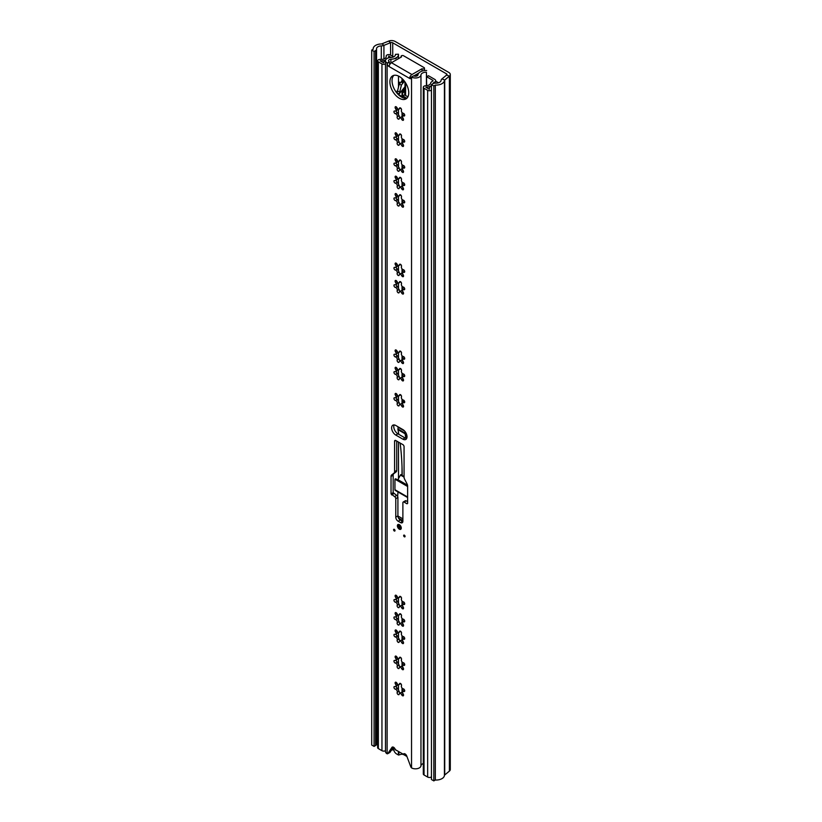 <?xml version="1.0" encoding="UTF-8"?>
<svg xmlns="http://www.w3.org/2000/svg" width="822" height="822" viewBox="0 0 822 822"><rect width="100%" height="100%" fill="white"/><g stroke="black" fill="none" stroke-linecap="round" stroke-linejoin="round"><path stroke-width="1.23" d="M374.072 51.457L374.072 746.407L371.708 745.04L371.708 50.091L374.072 51.457L375.582 50.584A3.35 1.932 0 0 0 376.558 49.217A3.35 1.932 0 0 0 376.548 49.053A5.024 2.898 180 0 1 376.527 48.796A5.024 2.898 180 0 1 381.295 45.898A5.024 2.898 0 0 0 383.915 45.374L390.573 42.682A1.675 0.966 180 0 1 392.721 42.795L446.449 73.816A1.675 0.966 180 0 1 446.942 74.494A1.675 0.966 180 0 1 446.644 75.049L441.979 78.902A5.024 2.898 0 0 0 441.075 80.412A5.024 2.898 180 0 1 435.619 83.156A3.35 1.932 0 0 0 432.958 83.71L431.447 84.584L433.821 85.95L433.821 780.9L431.447 779.533L431.447 84.584M417.175 73.99A1.49 0.863 -120 0 0 418.018 74.504M371.708 50.091L373.209 49.217A8.374 4.84 180 0 1 373.178 48.796A8.374 4.84 180 0 1 381.12 43.967A1.675 0.966 0 0 0 381.994 43.792L388.652 41.1A5.024 2.898 180 0 1 395.094 41.429L448.822 72.449A5.024 2.898 180 0 1 450.292 74.494A5.024 2.898 180 0 1 449.387 76.158L444.723 80.011A1.675 0.966 0 0 0 444.425 80.515A8.374 4.84 180 0 1 435.321 85.077L433.821 85.95M374.072 746.407L375.582 745.544A3.35 1.932 0 0 0 376.558 744.167A3.35 1.932 0 0 0 376.548 744.002L376.548 49.382M376.558 743.427A5.024 2.898 180 0 1 377.617 741.947M450.292 74.494L450.292 769.454A5.024 2.898 180 0 1 449.387 771.118L444.723 774.961A1.675 0.966 0 0 0 444.425 775.465A8.374 4.84 180 0 1 435.321 780.027L433.821 780.9M435.321 780.027L435.321 85.077M416.096 75.747L416.99 75.932M398.413 751.431L398.413 754.986L402.852 753.969M403.653 753.887L403.653 754.586L406.931 756.487M403.653 754.586L402.852 754.462M398.413 754.986L396.553 753.918A4.192 2.415 -120 0 1 393.738 749.931A13.07 7.542 -120 0 1 393.317 747.29M397.91 751.133L395.063 749.633L395.063 748.976M401.547 196.653A1.49 0.863 -120 0 0 400.889 195.153A1.49 0.863 -120 0 0 399.739 194.752A1.49 0.863 -120 0 0 399.441 195.276A1.942 1.12 60 0 1 399.05 195.965A1.942 1.12 60 0 1 396.995 194.619A1.49 0.863 -120 0 0 395.413 193.591A1.49 0.863 -120 0 0 395.516 195.482A1.942 1.12 60 0 1 396.05 197.044A1.942 1.12 60 0 1 395.649 197.927A1.942 1.12 60 0 1 394.858 197.927A1.49 0.863 -120 0 0 394.252 197.917A1.49 0.863 -120 0 0 394.118 199.386A1.49 0.863 -120 0 0 395.403 200.568A1.942 1.12 60 0 1 397.293 203.126A1.942 1.12 60 0 1 397.19 203.671A1.49 0.863 -120 0 0 397.581 205.377A1.49 0.863 -120 0 0 398.917 205.993A1.49 0.863 -120 0 0 399.215 205.469A1.942 1.12 60 0 1 399.605 204.781A1.942 1.12 60 0 1 401.66 206.117A1.49 0.863 -120 0 0 403.242 207.154A1.49 0.863 -120 0 0 403.551 206.476A1.49 0.863 -120 0 0 403.14 205.264A1.942 1.12 60 0 1 403.006 202.808A1.942 1.12 60 0 1 403.797 202.818A1.49 0.863 -120 0 0 404.403 202.829A1.49 0.863 -120 0 0 404.712 202.14A1.49 0.863 -120 0 0 403.253 200.178A1.942 1.12 60 0 1 401.763 198.965A1.942 1.12 60 0 1 401.465 197.075A1.49 0.863 -120 0 0 401.547 196.653M396.79 196.807L397.581 195.472M400.057 204.514A1.49 0.863 -120 0 1 399.245 202.921L397.088 199.171A1.49 0.863 -120 0 1 396.101 197.67M401.547 179.278A1.49 0.863 -120 0 0 400.889 177.778A1.49 0.863 -120 0 0 399.739 177.377A1.49 0.863 -120 0 0 399.441 177.901A1.942 1.12 60 0 1 399.05 178.59A1.942 1.12 60 0 1 396.995 177.254A1.49 0.863 -120 0 0 395.413 176.216A1.49 0.863 -120 0 0 395.516 178.107A1.942 1.12 60 0 1 396.05 179.669A1.942 1.12 60 0 1 395.649 180.563A1.942 1.12 60 0 1 394.858 180.552A1.49 0.863 -120 0 0 394.252 180.542A1.49 0.863 -120 0 0 394.118 182.011A1.49 0.863 -120 0 0 395.403 183.193A1.942 1.12 60 0 1 397.293 185.751A1.942 1.12 60 0 1 397.19 186.296A1.49 0.863 -120 0 0 397.581 188.002A1.49 0.863 -120 0 0 398.917 188.618A1.49 0.863 -120 0 0 399.215 188.094A1.942 1.12 60 0 1 399.605 187.406A1.942 1.12 60 0 1 401.66 188.752A1.49 0.863 -120 0 0 403.242 189.779A1.49 0.863 -120 0 0 403.551 189.101A1.49 0.863 -120 0 0 403.14 187.899A1.942 1.12 60 0 1 403.006 185.443A1.942 1.12 60 0 1 403.797 185.443A1.49 0.863 -120 0 0 404.403 185.453A1.49 0.863 -120 0 0 404.712 184.765A1.49 0.863 -120 0 0 403.253 182.803A1.942 1.12 60 0 1 401.763 181.59A1.942 1.12 60 0 1 401.465 179.699A1.49 0.863 -120 0 0 401.547 179.278M396.79 179.432L397.581 178.097M400.057 187.139A1.49 0.863 -120 0 1 399.245 185.546L397.088 181.796A1.49 0.863 -120 0 1 396.101 180.295M401.547 161.903A1.49 0.863 -120 0 0 400.889 160.403A1.49 0.863 -120 0 0 399.739 160.002A1.49 0.863 -120 0 0 399.441 160.537A1.942 1.12 60 0 1 399.05 161.225A1.942 1.12 60 0 1 396.995 159.879A1.49 0.863 -120 0 0 395.413 158.841A1.49 0.863 -120 0 0 395.516 160.732A1.942 1.12 60 0 1 396.05 162.294A1.942 1.12 60 0 1 395.649 163.188A1.942 1.12 60 0 1 394.858 163.177A1.49 0.863 -120 0 0 394.252 163.177A1.49 0.863 -120 0 0 394.118 164.636A1.49 0.863 -120 0 0 395.403 165.818A1.942 1.12 60 0 1 397.293 168.376A1.942 1.12 60 0 1 397.19 168.931A1.49 0.863 -120 0 0 397.581 170.627A1.49 0.863 -120 0 0 398.917 171.243A1.49 0.863 -120 0 0 399.215 170.719A1.942 1.12 60 0 1 399.605 170.031A1.942 1.12 60 0 1 401.66 171.377A1.49 0.863 -120 0 0 403.242 172.404A1.49 0.863 -120 0 0 403.551 171.726A1.49 0.863 -120 0 0 403.14 170.524A1.942 1.12 60 0 1 403.006 168.068A1.942 1.12 60 0 1 403.797 168.068A1.49 0.863 -120 0 0 404.403 168.078A1.49 0.863 -120 0 0 404.712 167.39A1.49 0.863 -120 0 0 403.253 165.428A1.942 1.12 60 0 1 401.763 164.225A1.942 1.12 60 0 1 401.465 162.324A1.49 0.863 -120 0 0 401.547 161.903M396.79 162.068L397.581 160.722M400.057 169.764A1.49 0.863 -120 0 1 399.245 168.171L397.088 164.421A1.49 0.863 -120 0 1 396.101 162.92M401.547 135.907A1.49 0.863 -120 0 0 400.889 134.407A1.49 0.863 -120 0 0 399.739 134.007A1.49 0.863 -120 0 0 399.441 134.541A1.942 1.12 60 0 1 399.05 135.229A1.942 1.12 60 0 1 396.995 133.883A1.49 0.863 -120 0 0 395.413 132.845A1.49 0.863 -120 0 0 395.516 134.736A1.942 1.12 60 0 1 396.05 136.308A1.942 1.12 60 0 1 395.649 137.192A1.942 1.12 60 0 1 394.858 137.182A1.49 0.863 -120 0 0 394.252 137.182A1.49 0.863 -120 0 0 394.118 138.641A1.49 0.863 -120 0 0 395.403 139.832A1.942 1.12 60 0 1 397.293 142.391A1.942 1.12 60 0 1 397.19 142.936A1.49 0.863 -120 0 0 397.581 144.641A1.49 0.863 -120 0 0 398.917 145.258A1.49 0.863 -120 0 0 399.215 144.723A1.942 1.12 60 0 1 399.605 144.035A1.942 1.12 60 0 1 401.66 145.381A1.49 0.863 -120 0 0 403.242 146.419A1.49 0.863 -120 0 0 403.551 145.73A1.49 0.863 -120 0 0 403.14 144.528A1.942 1.12 60 0 1 403.006 142.072A1.942 1.12 60 0 1 403.797 142.083A1.49 0.863 -120 0 0 404.403 142.083A1.49 0.863 -120 0 0 404.712 141.405A1.49 0.863 -120 0 0 403.253 139.432A1.942 1.12 60 0 1 401.763 138.23A1.942 1.12 60 0 1 401.465 136.329A1.49 0.863 -120 0 0 401.547 135.907M396.79 136.072L397.581 134.736M400.057 143.778A1.49 0.863 -120 0 1 399.245 142.175L397.088 138.435A1.49 0.863 -120 0 1 396.101 136.935M389.905 81.933A13.316 7.686 -120 0 0 395.721 95.342A13.316 7.686 -120 0 0 405.986 98.907A13.316 7.686 -120 0 0 408.75 92.814A13.316 7.686 -120 0 0 402.934 79.405A13.316 7.686 -120 0 0 392.669 75.84A13.316 7.686 -120 0 0 389.905 81.933M393.82 75.367A13.316 7.686 -120 0 0 392.043 80.71A13.316 7.686 -120 0 0 397.17 93.348A13.316 7.686 -120 0 0 406.972 98.147M393.584 529.758A1.007 0.575 -120 0 0 395.002 530.58A1.007 0.575 -120 0 0 393.584 529.758M403.653 535.574A1.007 0.575 60 0 1 405.071 536.396A1.007 0.575 60 0 1 403.653 535.574M397.375 525.792A2.764 1.593 -120 0 0 398.578 528.577A2.764 1.593 -120 0 0 400.704 529.317A2.764 1.593 -120 0 0 401.28 528.043A2.764 1.593 -120 0 0 400.078 525.268A2.764 1.593 -120 0 0 397.94 524.528A2.764 1.593 -120 0 0 397.375 525.792M407.024 436.77A5.867 3.391 -120 0 0 402.883 429.587L395.772 425.477A5.867 3.391 -120 0 0 392.844 425.19A5.867 3.391 -120 0 0 391.94 429.885A5.867 3.391 -120 0 0 395.772 435.054L402.883 439.164A5.867 3.391 -120 0 0 405.811 439.451A5.867 3.391 -120 0 0 407.024 436.77M401.547 109.778A1.49 0.863 -120 0 0 400.889 108.278A1.49 0.863 -120 0 0 399.739 107.877A1.49 0.863 -120 0 0 399.441 108.412A1.942 1.12 60 0 1 399.05 109.1A1.942 1.12 60 0 1 396.995 107.754A1.49 0.863 -120 0 0 395.413 106.716A1.49 0.863 -120 0 0 395.516 108.607A1.942 1.12 60 0 1 396.05 110.179A1.942 1.12 60 0 1 395.649 111.062A1.942 1.12 60 0 1 394.858 111.052A1.49 0.863 -120 0 0 394.252 111.052A1.49 0.863 -120 0 0 394.118 112.511A1.49 0.863 -120 0 0 395.403 113.703A1.942 1.12 60 0 1 397.293 116.262A1.942 1.12 60 0 1 397.19 116.806A1.49 0.863 -120 0 0 397.581 118.512A1.49 0.863 -120 0 0 398.917 119.128A1.49 0.863 -120 0 0 399.215 118.594A1.942 1.12 60 0 1 399.605 117.906A1.942 1.12 60 0 1 401.66 119.252A1.49 0.863 -120 0 0 403.242 120.289A1.49 0.863 -120 0 0 403.551 119.601A1.49 0.863 -120 0 0 403.14 118.399A1.942 1.12 60 0 1 403.006 115.943A1.942 1.12 60 0 1 403.797 115.953A1.49 0.863 -120 0 0 404.403 115.953A1.49 0.863 -120 0 0 404.712 115.275A1.49 0.863 -120 0 0 403.253 113.302A1.942 1.12 60 0 1 401.763 112.1A1.942 1.12 60 0 1 401.465 110.199A1.49 0.863 -120 0 0 401.547 109.778M397.581 108.607L396.79 109.943M396.101 110.806A1.49 0.863 -120 0 0 397.088 112.306L399.245 116.046A1.49 0.863 -120 0 0 400.057 117.649M401.547 266.143A1.49 0.863 -120 0 0 400.889 264.643A1.49 0.863 -120 0 0 399.739 264.242A1.49 0.863 -120 0 0 399.441 264.776A1.942 1.12 60 0 1 399.05 265.465A1.942 1.12 60 0 1 396.995 264.119A1.49 0.863 -120 0 0 395.413 263.081A1.49 0.863 -120 0 0 395.516 264.972A1.942 1.12 60 0 1 396.05 266.544A1.942 1.12 60 0 1 395.649 267.427A1.942 1.12 60 0 1 394.858 267.417A1.49 0.863 -120 0 0 394.252 267.417A1.49 0.863 -120 0 0 394.118 268.876A1.49 0.863 -120 0 0 395.403 270.068A1.942 1.12 60 0 1 397.293 272.627A1.942 1.12 60 0 1 397.19 273.171A1.49 0.863 -120 0 0 397.581 274.877A1.49 0.863 -120 0 0 398.917 275.493A1.49 0.863 -120 0 0 399.215 274.959A1.942 1.12 60 0 1 399.605 274.271A1.942 1.12 60 0 1 401.66 275.617A1.49 0.863 -120 0 0 403.242 276.654A1.49 0.863 -120 0 0 403.551 275.966A1.49 0.863 -120 0 0 403.14 274.764A1.942 1.12 60 0 1 403.006 272.308A1.942 1.12 60 0 1 403.797 272.318A1.49 0.863 -120 0 0 404.403 272.318A1.49 0.863 -120 0 0 404.712 271.64A1.49 0.863 -120 0 0 403.253 269.667A1.942 1.12 60 0 1 401.763 268.465A1.942 1.12 60 0 1 401.465 266.564A1.49 0.863 -120 0 0 401.547 266.143M397.581 264.961L396.79 266.307M396.101 267.171A1.49 0.863 -120 0 0 397.088 268.671L399.245 272.411A1.49 0.863 -120 0 0 400.057 274.014M401.547 283.518A1.49 0.863 -120 0 0 400.889 282.018A1.49 0.863 -120 0 0 399.739 281.617A1.49 0.863 -120 0 0 399.441 282.152A1.942 1.12 60 0 1 399.05 282.84A1.942 1.12 60 0 1 396.995 281.494A1.49 0.863 -120 0 0 395.413 280.456A1.49 0.863 -120 0 0 395.516 282.347A1.942 1.12 60 0 1 396.05 283.909A1.942 1.12 60 0 1 395.649 284.802A1.942 1.12 60 0 1 394.858 284.792A1.49 0.863 -120 0 0 394.252 284.792A1.49 0.863 -120 0 0 394.118 286.251A1.49 0.863 -120 0 0 395.403 287.443A1.942 1.12 60 0 1 397.293 290.002A1.942 1.12 60 0 1 397.19 290.546A1.49 0.863 -120 0 0 397.581 292.242A1.49 0.863 -120 0 0 398.917 292.868A1.49 0.863 -120 0 0 399.215 292.334A1.942 1.12 60 0 1 399.605 291.646A1.942 1.12 60 0 1 401.66 292.992A1.49 0.863 -120 0 0 403.242 294.029A1.49 0.863 -120 0 0 403.551 293.341A1.49 0.863 -120 0 0 403.14 292.139A1.942 1.12 60 0 1 403.006 289.683A1.942 1.12 60 0 1 403.797 289.693A1.49 0.863 -120 0 0 404.403 289.693A1.49 0.863 -120 0 0 404.712 289.015A1.49 0.863 -120 0 0 403.253 287.042A1.942 1.12 60 0 1 401.763 285.84A1.942 1.12 60 0 1 401.465 283.939A1.49 0.863 -120 0 0 401.547 283.518M397.581 282.336L396.79 283.682M396.101 284.546A1.49 0.863 -120 0 0 397.088 286.035L399.245 289.786A1.49 0.863 -120 0 0 400.057 291.389M401.547 353.018A1.49 0.863 -120 0 0 400.889 351.518A1.49 0.863 -120 0 0 399.739 351.117A1.49 0.863 -120 0 0 399.441 351.641A1.942 1.12 60 0 1 399.05 352.33A1.942 1.12 60 0 1 396.995 350.984A1.49 0.863 -120 0 0 395.413 349.956A1.49 0.863 -120 0 0 395.516 351.837A1.942 1.12 60 0 1 396.05 353.409A1.942 1.12 60 0 1 395.649 354.292A1.942 1.12 60 0 1 394.858 354.292A1.49 0.863 -120 0 0 394.252 354.282A1.49 0.863 -120 0 0 394.118 355.751A1.49 0.863 -120 0 0 395.403 356.933A1.942 1.12 60 0 1 397.293 359.491A1.942 1.12 60 0 1 397.19 360.036A1.49 0.863 -120 0 0 397.581 361.742A1.49 0.863 -120 0 0 398.917 362.358A1.49 0.863 -120 0 0 399.215 361.834A1.942 1.12 60 0 1 399.605 361.146A1.942 1.12 60 0 1 401.66 362.481A1.49 0.863 -120 0 0 403.242 363.519A1.49 0.863 -120 0 0 403.551 362.841A1.49 0.863 -120 0 0 403.14 361.629A1.942 1.12 60 0 1 403.006 359.173A1.942 1.12 60 0 1 403.797 359.183A1.49 0.863 -120 0 0 404.403 359.193A1.49 0.863 -120 0 0 404.712 358.505A1.49 0.863 -120 0 0 403.253 356.543A1.942 1.12 60 0 1 401.763 355.33A1.942 1.12 60 0 1 401.465 353.439A1.49 0.863 -120 0 0 401.547 353.018M397.581 351.837L396.79 353.172M396.101 354.035A1.49 0.863 -120 0 0 397.088 355.536L399.245 359.286A1.49 0.863 -120 0 0 400.057 360.879M401.547 396.512A1.49 0.863 -120 0 0 400.889 395.012A1.49 0.863 -120 0 0 399.739 394.622A1.49 0.863 -120 0 0 399.441 395.146A1.942 1.12 60 0 1 399.05 395.834A1.942 1.12 60 0 1 396.995 394.488A1.49 0.863 -120 0 0 395.413 393.461A1.49 0.863 -120 0 0 395.516 395.341A1.942 1.12 60 0 1 396.05 396.913A1.942 1.12 60 0 1 395.649 397.797A1.942 1.12 60 0 1 394.858 397.797A1.49 0.863 -120 0 0 394.252 397.786A1.49 0.863 -120 0 0 394.118 399.245A1.49 0.863 -120 0 0 395.403 400.437A1.942 1.12 60 0 1 397.293 402.996A1.942 1.12 60 0 1 397.19 403.54A1.49 0.863 -120 0 0 397.581 405.246A1.49 0.863 -120 0 0 398.917 405.863A1.49 0.863 -120 0 0 399.215 405.328A1.942 1.12 60 0 1 399.605 404.64A1.942 1.12 60 0 1 401.66 405.986A1.49 0.863 -120 0 0 403.242 407.024A1.49 0.863 -120 0 0 403.551 406.345A1.49 0.863 -120 0 0 403.14 405.133A1.942 1.12 60 0 1 403.006 402.677A1.942 1.12 60 0 1 403.797 402.688A1.49 0.863 -120 0 0 404.403 402.688A1.49 0.863 -120 0 0 404.712 402.009A1.49 0.863 -120 0 0 403.253 400.047A1.942 1.12 60 0 1 401.763 398.834A1.942 1.12 60 0 1 401.465 396.934A1.49 0.863 -120 0 0 401.547 396.512M397.581 395.341L396.79 396.677M396.101 397.54A1.49 0.863 -120 0 0 397.088 399.04L399.245 402.78A1.49 0.863 -120 0 0 400.057 404.383M401.547 370.383A1.49 0.863 -120 0 0 400.889 368.883A1.49 0.863 -120 0 0 399.739 368.492A1.49 0.863 -120 0 0 399.441 369.016A1.942 1.12 60 0 1 399.05 369.705A1.942 1.12 60 0 1 396.995 368.359A1.49 0.863 -120 0 0 395.413 367.331A1.49 0.863 -120 0 0 395.516 369.212A1.942 1.12 60 0 1 396.05 370.784A1.942 1.12 60 0 1 395.649 371.667A1.942 1.12 60 0 1 394.858 371.667A1.49 0.863 -120 0 0 394.252 371.657A1.49 0.863 -120 0 0 394.118 373.116A1.49 0.863 -120 0 0 395.403 374.308A1.942 1.12 60 0 1 397.293 376.866A1.942 1.12 60 0 1 397.19 377.411A1.49 0.863 -120 0 0 397.581 379.117A1.49 0.863 -120 0 0 398.917 379.733A1.49 0.863 -120 0 0 399.215 379.199A1.942 1.12 60 0 1 399.605 378.51A1.942 1.12 60 0 1 401.66 379.856A1.49 0.863 -120 0 0 403.242 380.894A1.49 0.863 -120 0 0 403.551 380.216A1.49 0.863 -120 0 0 403.14 379.004A1.942 1.12 60 0 1 403.006 376.548A1.942 1.12 60 0 1 403.797 376.558A1.49 0.863 -120 0 0 404.403 376.558A1.49 0.863 -120 0 0 404.712 375.88A1.49 0.863 -120 0 0 403.253 373.918A1.942 1.12 60 0 1 401.763 372.705A1.942 1.12 60 0 1 401.465 370.804A1.49 0.863 -120 0 0 401.547 370.383M397.581 369.212L396.79 370.547M396.101 371.41A1.49 0.863 -120 0 0 397.088 372.911L399.245 376.651A1.49 0.863 -120 0 0 400.057 378.254M401.547 598.303A1.49 0.863 -120 0 0 400.889 596.803A1.49 0.863 -120 0 0 399.739 596.402A1.49 0.863 -120 0 0 399.441 596.926A1.942 1.12 60 0 1 399.05 597.615A1.942 1.12 60 0 1 396.995 596.269A1.49 0.863 -120 0 0 395.413 595.241A1.49 0.863 -120 0 0 395.516 597.132A1.942 1.12 60 0 1 396.05 598.693A1.942 1.12 60 0 1 395.649 599.587A1.942 1.12 60 0 1 394.858 599.577A1.49 0.863 -120 0 0 394.252 599.567A1.49 0.863 -120 0 0 394.118 601.036A1.49 0.863 -120 0 0 395.403 602.218A1.942 1.12 60 0 1 397.293 604.776A1.942 1.12 60 0 1 397.19 605.321A1.49 0.863 -120 0 0 397.581 607.026A1.49 0.863 -120 0 0 398.917 607.643A1.49 0.863 -120 0 0 399.215 607.119A1.942 1.12 60 0 1 399.605 606.431A1.942 1.12 60 0 1 401.66 607.777A1.49 0.863 -120 0 0 403.242 608.804A1.49 0.863 -120 0 0 403.551 608.126A1.49 0.863 -120 0 0 403.14 606.913A1.942 1.12 60 0 1 403.006 604.458A1.942 1.12 60 0 1 403.797 604.468A1.49 0.863 -120 0 0 404.403 604.478A1.49 0.863 -120 0 0 404.712 603.79A1.49 0.863 -120 0 0 403.253 601.827A1.942 1.12 60 0 1 401.763 600.615A1.942 1.12 60 0 1 401.465 598.724A1.49 0.863 -120 0 0 401.547 598.303M397.581 597.121L396.79 598.457M396.101 599.32A1.49 0.863 -120 0 0 397.088 600.82L399.245 604.571A1.49 0.863 -120 0 0 400.057 606.163M401.547 615.678A1.49 0.863 -120 0 0 400.889 614.178A1.49 0.863 -120 0 0 399.739 613.777A1.49 0.863 -120 0 0 399.441 614.301A1.942 1.12 60 0 1 399.05 614.99A1.942 1.12 60 0 1 396.995 613.644A1.49 0.863 -120 0 0 395.413 612.616A1.49 0.863 -120 0 0 395.516 614.496A1.942 1.12 60 0 1 396.05 616.068A1.942 1.12 60 0 1 395.649 616.952A1.942 1.12 60 0 1 394.858 616.952A1.49 0.863 -120 0 0 394.252 616.942A1.49 0.863 -120 0 0 394.118 618.411A1.49 0.863 -120 0 0 395.403 619.593A1.942 1.12 60 0 1 397.293 622.151A1.942 1.12 60 0 1 397.19 622.696A1.49 0.863 -120 0 0 397.581 624.401A1.49 0.863 -120 0 0 398.917 625.018A1.49 0.863 -120 0 0 399.215 624.494A1.942 1.12 60 0 1 399.605 623.795A1.942 1.12 60 0 1 401.66 625.141A1.49 0.863 -120 0 0 403.242 626.179A1.49 0.863 -120 0 0 403.551 625.501A1.49 0.863 -120 0 0 403.14 624.288A1.942 1.12 60 0 1 403.006 621.833A1.942 1.12 60 0 1 403.797 621.843A1.49 0.863 -120 0 0 404.403 621.853A1.49 0.863 -120 0 0 404.712 621.165A1.49 0.863 -120 0 0 403.253 619.202A1.942 1.12 60 0 1 401.763 617.99A1.942 1.12 60 0 1 401.465 616.089A1.49 0.863 -120 0 0 401.547 615.678M397.581 614.496L396.79 615.832M396.101 616.695A1.49 0.863 -120 0 0 397.088 618.195L399.245 621.935A1.49 0.863 -120 0 0 400.057 623.538M401.547 633.043A1.49 0.863 -120 0 0 400.889 631.543A1.49 0.863 -120 0 0 399.739 631.152A1.49 0.863 -120 0 0 399.441 631.676A1.942 1.12 60 0 1 399.05 632.365A1.942 1.12 60 0 1 396.995 631.019A1.49 0.863 -120 0 0 395.413 629.991A1.49 0.863 -120 0 0 395.516 631.871A1.942 1.12 60 0 1 396.05 633.443A1.942 1.12 60 0 1 395.649 634.327A1.942 1.12 60 0 1 394.858 634.327A1.49 0.863 -120 0 0 394.252 634.317A1.49 0.863 -120 0 0 394.118 635.776A1.49 0.863 -120 0 0 395.403 636.968A1.942 1.12 60 0 1 397.293 639.526A1.942 1.12 60 0 1 397.19 640.071A1.49 0.863 -120 0 0 397.581 641.777A1.49 0.863 -120 0 0 398.917 642.393A1.49 0.863 -120 0 0 399.215 641.859A1.942 1.12 60 0 1 399.605 641.17A1.942 1.12 60 0 1 401.66 642.516A1.49 0.863 -120 0 0 403.242 643.554A1.49 0.863 -120 0 0 403.551 642.876A1.49 0.863 -120 0 0 403.14 641.663A1.942 1.12 60 0 1 403.006 639.208A1.942 1.12 60 0 1 403.797 639.218A1.49 0.863 -120 0 0 404.403 639.218A1.49 0.863 -120 0 0 404.712 638.54A1.49 0.863 -120 0 0 403.253 636.577A1.942 1.12 60 0 1 401.763 635.365A1.942 1.12 60 0 1 401.465 633.464A1.49 0.863 -120 0 0 401.547 633.043M397.581 631.871L396.79 633.207M396.101 634.07A1.49 0.863 -120 0 0 397.088 635.57L399.245 639.311A1.49 0.863 -120 0 0 400.057 640.913M401.547 659.172A1.49 0.863 -120 0 0 400.889 657.672A1.49 0.863 -120 0 0 399.739 657.281A1.49 0.863 -120 0 0 399.441 657.806A1.942 1.12 60 0 1 399.05 658.494A1.942 1.12 60 0 1 396.995 657.148A1.49 0.863 -120 0 0 395.413 656.12A1.49 0.863 -120 0 0 395.516 658.001A1.942 1.12 60 0 1 396.05 659.573A1.942 1.12 60 0 1 395.649 660.456A1.942 1.12 60 0 1 394.858 660.456A1.49 0.863 -120 0 0 394.252 660.446A1.49 0.863 -120 0 0 394.118 661.905A1.49 0.863 -120 0 0 395.403 663.097A1.942 1.12 60 0 1 397.293 665.656A1.942 1.12 60 0 1 397.19 666.2A1.49 0.863 -120 0 0 397.581 667.906A1.49 0.863 -120 0 0 398.917 668.522A1.49 0.863 -120 0 0 399.215 667.988A1.942 1.12 60 0 1 399.605 667.3A1.942 1.12 60 0 1 401.66 668.646A1.49 0.863 -120 0 0 403.242 669.683A1.49 0.863 -120 0 0 403.551 668.995A1.49 0.863 -120 0 0 403.14 667.793A1.942 1.12 60 0 1 403.006 665.337A1.942 1.12 60 0 1 403.797 665.347A1.49 0.863 -120 0 0 404.403 665.347A1.49 0.863 -120 0 0 404.712 664.669A1.49 0.863 -120 0 0 403.253 662.707A1.942 1.12 60 0 1 401.763 661.494A1.942 1.12 60 0 1 401.465 659.593A1.49 0.863 -120 0 0 401.547 659.172M397.581 658.001L396.79 659.336M396.101 660.2A1.49 0.863 -120 0 0 397.088 661.7L399.245 665.44A1.49 0.863 -120 0 0 400.057 667.043M401.547 685.301A1.49 0.863 -120 0 0 400.889 683.801A1.49 0.863 -120 0 0 399.739 683.401A1.49 0.863 -120 0 0 399.441 683.935A1.942 1.12 60 0 1 399.05 684.623A1.942 1.12 60 0 1 396.995 683.277A1.49 0.863 -120 0 0 395.413 682.25A1.49 0.863 -120 0 0 395.516 684.13A1.942 1.12 60 0 1 396.05 685.702A1.942 1.12 60 0 1 395.649 686.586A1.942 1.12 60 0 1 394.858 686.586A1.49 0.863 -120 0 0 394.252 686.576A1.49 0.863 -120 0 0 394.118 688.035A1.49 0.863 -120 0 0 395.403 689.226A1.942 1.12 60 0 1 397.293 691.785A1.942 1.12 60 0 1 397.19 692.33A1.49 0.863 -120 0 0 397.581 694.035A1.49 0.863 -120 0 0 398.917 694.652A1.49 0.863 -120 0 0 399.215 694.117A1.942 1.12 60 0 1 399.605 693.429A1.942 1.12 60 0 1 401.66 694.775A1.49 0.863 -120 0 0 403.242 695.813A1.49 0.863 -120 0 0 403.551 695.124A1.49 0.863 -120 0 0 403.14 693.922A1.942 1.12 60 0 1 403.006 691.466A1.942 1.12 60 0 1 403.797 691.477A1.49 0.863 -120 0 0 404.403 691.477A1.49 0.863 -120 0 0 404.712 690.799A1.49 0.863 -120 0 0 403.253 688.836A1.942 1.12 60 0 1 401.763 687.624A1.942 1.12 60 0 1 401.465 685.723A1.49 0.863 -120 0 0 401.547 685.301M397.581 684.13L396.79 685.466M396.101 686.329A1.49 0.863 -120 0 0 397.088 687.829L399.245 691.569A1.49 0.863 -120 0 0 400.057 693.172M399.605 693.429L401.177 692.525L402.698 692.997M399.605 667.3L401.177 666.395L402.698 666.868M399.605 641.17L401.177 640.266L402.698 640.739M399.605 623.795L401.177 622.891L402.698 623.364M399.605 606.431L401.177 605.516L402.698 605.989M399.605 378.51L401.177 377.606L402.698 378.079M399.605 404.64L401.177 403.736L402.698 404.208M399.605 361.146L401.177 360.231L402.698 360.704M399.605 291.646L401.177 290.741L402.698 291.204M399.605 274.271L401.177 273.366L402.698 273.829M402.698 204.339L401.177 203.866L399.605 204.781M402.698 186.964L401.177 186.491L399.605 187.406M402.698 169.589L401.177 169.127L399.605 170.031M402.698 143.593L401.177 143.131L399.605 144.035M399.605 117.906L401.177 117.001L402.698 117.464M393.646 749.715A8.045 4.644 180 0 1 391.488 750.065M403.931 753.712L403.602 753.897A2.682 1.552 -120 0 1 403.756 753.784A2.682 1.552 -120 0 1 406.756 756.014L410.774 766.751A1.675 0.966 60 0 0 411.534 767.861L411.822 768.046A5.528 3.196 0 0 0 417.597 768.58A5.528 3.196 0 0 0 420.967 765.816A5.024 2.898 180 0 1 423.309 763.525M403.602 753.897A1.675 0.966 60 0 1 403.499 753.969A1.675 0.966 60 0 1 402.667 753.887L395.988 750.034A1.675 0.966 60 0 1 395.053 748.965A2.682 1.552 -120 0 0 392.217 747.126A2.682 1.552 -120 0 0 391.899 747.434L387.881 753.538A1.675 0.966 60 0 1 387.686 753.723A1.675 0.966 60 0 1 387.121 753.764L386.854 753.64A5.528 3.196 0 0 1 385.497 751.544L385.497 60.694A5.528 3.196 0 0 0 387.121 62.955L389.32 62.164A2.517 1.449 -120 0 0 389.977 64.157M411.473 77.422A2.517 1.449 60 0 1 410.949 78.573A2.517 1.449 60 0 1 409.695 78.45L411.534 77.052A5.528 3.196 0 0 0 417.422 77.771A5.528 3.196 0 0 0 420.967 74.966A5.024 2.898 180 0 1 426.423 72.244L426.68 85.694M409.695 78.45L388.96 66.479A2.517 1.449 60 0 1 387.183 63.397L387.183 62.986M404.064 446.685A1.675 0.966 -120 0 0 402.883 444.63L395.772 440.53A1.675 0.966 -120 0 0 394.94 440.448A1.675 0.966 -120 0 0 394.591 441.209L394.591 471.664A3.35 1.932 60 0 1 394.015 473.112L391.601 474.972A3.35 1.932 -120 0 0 391.036 476.421L391.036 493.878L394.591 496.622A1.675 0.966 60 0 1 395.772 498.666L395.772 517.141A3.35 1.932 -120 0 0 398.146 521.24L400.509 522.607A3.35 1.932 -120 0 0 402.184 522.771A3.35 1.932 -120 0 0 402.883 521.24L402.883 502.776A1.675 0.966 60 0 1 403.232 502.006A1.675 0.966 60 0 1 404.064 502.088L407.024 503.804L407.62 503.454L407.62 485.997A3.35 1.932 -120 0 0 407.054 483.891L404.64 479.247A3.35 1.932 60 0 1 404.064 477.14L404.064 446.685M411.473 77.011L413.672 75.819A2.517 1.449 0 0 0 416.343 76.148A2.517 1.449 0 0 0 417.956 74.874A8.045 4.644 180 0 1 419.539 72.357L421.172 71.411A8.045 4.644 180 0 1 426.68 70.507M426.423 85.724L426.423 72.244M395.248 58.331L396.892 57.386L395.248 58.331A8.045 4.644 180 0 1 390.892 59.246A2.517 1.449 0 0 0 388.518 60.694A2.517 1.449 0 0 0 389.248 61.722L389.32 61.763M398.485 58.65L398.485 54.612A8.045 4.644 180 0 0 398.454 54.201L395.454 54.355A5.024 2.898 180 0 1 395.464 54.612A5.024 2.898 180 0 1 390.717 57.509A5.528 3.196 0 0 0 385.497 60.694M398.485 54.612A8.045 4.644 180 0 1 396.892 57.386M396.718 441.075L396.718 470.431A3.35 1.932 60 0 1 396.153 471.879L393.738 473.739A3.35 1.932 -120 0 0 393.163 475.198L393.163 492.645L396.718 495.389A1.675 0.966 60 0 1 397.91 497.433L397.91 515.908A3.35 1.932 -120 0 0 400.273 520.007L402.646 521.374A3.35 1.932 -120 0 0 402.872 521.497M403.232 502.006L405.359 500.773A1.675 0.966 60 0 1 406.202 500.855L407.62 501.677M394.108 424.923A5.867 3.391 -120 0 0 397.91 433.821L405.01 437.931A5.867 3.391 -120 0 0 406.674 438.486M393.389 747.167L390.018 752.305A1.675 0.966 60 0 1 389.813 752.5A1.675 0.966 60 0 1 389.546 752.572M411.473 77.289L409.572 78.378M422.015 71.093L422.015 68.74L411.945 74.545A3.35 1.932 120 0 0 409.582 78.367M389.094 66.541A3.35 1.932 -60 0 1 391.447 62.719L401.516 56.903A1.428 0.822 0 0 1 401.105 56.317A1.428 0.822 0 0 1 401.979 55.557A1.428 0.822 0 0 1 403.53 55.742L424.029 67.568A1.428 0.822 0 0 1 424.45 68.154A1.428 0.822 0 0 1 423.566 68.914A1.428 0.822 0 0 1 422.015 68.74M418.778 73.066L413.846 75.912M397.961 491.957A69.87 40.34 -60 0 1 397.622 496.396M407.537 485.216L397.92 479.658A1.51 0.873 -60 0 0 397.612 480.716L394.94 479.175L394.94 489.707A1.51 0.873 120 0 0 395.259 490.395L407.62 497.536M407.62 486.501L394.94 479.175L395.659 478.764L397.766 479.986M397.92 479.658L400.694 474.643L402.163 474.674M400.694 474.643L402.174 475.496A302.496 174.644 120 0 0 400.119 443.037M405.729 432.526L405.729 432.68A3.35 1.932 120 0 0 405.77 433.194A303.503 175.23 -60 0 1 406.715 438.414M398.824 434.355A302.496 174.644 120 0 0 397.961 429.659L405.071 433.759A302.496 174.644 -60 0 1 405.904 438.332M405.01 431.499L405.01 433.091L397.91 428.981A4.357 2.517 120 0 0 397.961 429.659M397.91 428.981L398.269 426.916M405.071 433.759A4.357 2.517 -60 0 1 405.01 433.091M397.91 427.132L404.568 430.975M399.451 524.991A1.88 1.089 -120 0 0 400.746 527.632A1.88 1.089 -120 0 0 401.054 527.775M402.883 79.354L402.379 81.101A3.021 1.736 180 0 1 402.297 81.008L402.04 82.529A3.021 1.736 180 0 1 402.02 82.323A3.021 1.736 180 0 1 402.04 82.118M403.736 80.309L402.379 81.101M402.04 90.328L402.297 91.54A3.021 1.736 0 0 0 402.379 91.632L402.883 95.989A3.021 1.736 0 0 0 402.903 95.999L406.705 98.208M405.246 82.334L404.66 94.962L407.897 96.832M413.898 75.932L415.387 75.069A1.675 0.966 60 0 1 416.302 76.086L416.333 76.148M403.828 400.293L403.828 402.205M393.625 56.862L390.471 55.043A2.517 1.449 0 0 0 387.737 54.725A2.517 1.449 0 0 0 386.186 56.071A2.517 1.449 0 0 0 386.196 56.215A5.024 2.898 180 0 1 386.227 56.523A5.024 2.898 180 0 1 380.494 59.4A2.517 1.449 0 0 0 377.617 60.838L377.617 747.578A2.517 1.449 0 0 0 378.356 748.606L381.953 750.681A2.517 1.449 0 0 0 385.497 750.692M428.026 76.025A1.675 0.966 60 0 1 428.231 75.829A1.675 0.966 60 0 1 428.488 75.758L426.71 76.785L432.947 80.381L431.827 81.707A4.192 2.415 0 0 0 430.625 83.166A5.024 2.898 180 0 1 425.755 85.765A2.517 1.449 0 0 0 423.309 87.214L423.309 773.954A2.517 1.449 0 0 0 424.039 774.982L427.646 777.057A2.517 1.449 0 0 0 431.447 776.893M434.314 83.238L434.314 82.406L436.092 81.378L438.527 82.786M435.609 83.156L434.314 82.406M429.423 89.29A7.542 4.357 180 0 1 429.341 88.673A7.542 4.357 180 0 1 431.447 85.652A7.542 4.357 180 0 1 425.817 87.214L429.423 89.29M423.309 87.214A2.517 1.449 0 0 0 424.039 88.242L427.646 90.317A2.517 1.449 0 0 0 431.447 90.143M428.488 75.758L434.715 79.354A3.35 1.932 180 0 1 435.701 80.72A3.35 1.932 180 0 1 434.715 82.087L433.605 82.734A1.675 0.966 0 0 0 433.122 83.31A7.542 4.357 180 0 1 433.04 83.659M385.61 60.057A7.542 4.357 180 0 1 380.134 60.838L383.73 62.914A7.542 4.357 180 0 1 385.58 60.17M377.617 60.838A2.517 1.449 0 0 0 378.356 61.866L381.953 63.941A2.517 1.449 0 0 0 385.497 63.941M391.149 57.478L388.703 56.071A7.542 4.357 180 0 1 388.744 56.523A7.542 4.357 180 0 1 388.354 57.9M400.396 82.827L398.485 81.727M398.855 81.933L398.855 85.303M398.855 93.636L398.855 94.664L402.02 96.482M404.537 91.047L404.66 91.684L402.883 92.711M404.66 94.962L402.883 95.989M404.989 87.255L404.229 87.697M404.414 81.152L402.04 82.529M405.246 86.279A3.35 1.932 180 0 1 404.979 86.762L404.979 81.943M402.02 80.833L399.153 84.358L397.016 93.143L399.297 93.759L404.979 86.762M404.475 81.234L401.434 84.974L399.153 84.358M401.434 84.974L399.297 93.759M399.297 91.704L397.016 91.088M392.721 56.338L392.721 42.795M446.449 75.213L446.449 73.816M444.723 774.961L444.723 80.011L441.979 78.902M449.387 771.118L449.387 76.158L446.644 75.049M388.652 41.1L390.573 42.682L390.573 55.095M381.994 43.792L383.915 45.374L383.915 58.968M375.582 745.544L375.582 50.584M381.295 59.431L381.295 45.898M444.425 775.465L444.425 80.515M418.008 74.514L416.035 75.655M398.896 751.709L398.896 755.058M400.355 194.752L399.441 195.276M399.122 202.561L397.19 203.671M400.355 177.377L399.441 177.901M399.122 185.186L397.19 186.296M400.355 160.002L399.441 160.537M399.122 167.811L397.19 168.931M400.355 134.017L399.441 134.541M399.122 141.816L397.19 142.936M400.355 107.888L399.441 108.412M399.122 115.686L397.19 116.806M400.355 264.252L399.441 264.776M399.122 272.051L397.19 273.171M400.355 281.627L399.441 282.152M399.122 289.426L397.19 290.546M400.355 351.117L399.441 351.641M399.122 358.926L397.19 360.036M400.355 394.622L399.441 395.146M399.122 402.431L397.19 403.54M400.355 368.492L399.441 369.016M399.122 376.301L397.19 377.411M400.355 596.402L399.441 596.926M399.122 604.211L397.19 605.321M400.355 613.777L399.441 614.301M399.122 621.586L397.19 622.696M400.355 631.152L399.441 631.676M399.122 638.961L397.19 640.071M400.355 657.281L399.441 657.806M399.122 665.09L397.19 666.2M400.355 683.411L399.441 683.935M399.122 691.22L397.19 692.33M404.701 690.953L403.797 691.477M403.14 693.922L401.66 694.775M397.334 688.106L395.403 689.226M396.995 683.277L395.516 684.13M404.701 664.823L403.797 665.347M403.14 667.793L401.66 668.646M397.334 661.977L395.403 663.097M396.995 657.148L395.516 658.001M404.701 638.694L403.797 639.218M403.14 641.663L401.66 642.516M397.334 635.848L395.403 636.968M396.995 631.019L395.516 631.871M404.701 621.319L403.797 621.843M403.14 624.288L401.66 625.141M397.334 618.483L395.403 619.593M396.995 613.644L395.516 614.496M404.701 603.944L403.797 604.468M403.14 606.913L401.66 607.777M397.334 601.108L395.403 602.218M396.995 596.269L395.516 597.132M404.701 376.034L403.797 376.558M403.14 379.004L401.66 379.856M397.334 373.188L395.403 374.308M396.995 368.359L395.516 369.212M404.701 402.163L403.797 402.688M403.14 405.133L401.66 405.986M397.334 399.317L395.403 400.437M396.995 394.488L395.516 395.341M404.701 358.659L403.797 359.183M403.14 361.629L401.66 362.481M397.334 355.823L395.403 356.933M396.995 350.984L395.516 351.837M404.701 289.159L403.797 289.693M403.14 292.139L401.66 292.992M397.334 286.323L395.403 287.443M396.995 281.494L395.516 282.347M404.701 271.794L403.797 272.318M403.14 274.764L401.66 275.617M397.334 268.948L395.403 270.068M396.995 264.119L395.516 264.972M404.701 115.429L403.797 115.953M403.14 118.399L401.66 119.252M397.334 112.583L395.403 113.703M396.995 107.754L395.516 108.607M411.534 767.861L411.534 77.052M387.121 753.764L387.121 62.955M420.967 765.816L420.967 74.966M390.892 63.119L390.892 59.246M387.183 63.397L389.32 62.164M395.248 58.742L396.892 57.797M391.447 62.719L411.945 74.545M397.91 433.821L395.772 435.054M405.01 437.931L402.883 439.164M407.62 503.454L407.024 503.804M406.202 500.855L404.064 502.088M402.646 521.374L400.509 522.607M400.273 520.007L398.146 521.24M397.91 515.908L395.772 517.141M397.91 497.433L395.772 498.666M396.718 495.389L394.591 496.622M393.759 493.673L391.621 494.906M393.163 492.645L391.036 493.878M393.163 475.198L391.036 476.421M393.738 473.739L391.601 474.972M396.153 471.879L394.015 473.112M396.718 470.431L394.591 471.664M395.772 440.53L394.591 441.209M392.649 747.003L391.899 747.434M390.018 752.305L387.881 753.538M404.701 141.559L403.797 142.083M403.14 144.528L401.66 145.381M397.334 138.713L395.403 139.832M396.995 133.883L395.516 134.736M404.701 167.544L403.797 168.068M403.14 170.524L401.66 171.377M397.334 164.708L395.403 165.818M396.995 159.879L395.516 160.732M404.701 184.919L403.797 185.443M403.14 187.899L401.66 188.752M397.334 182.083L395.403 183.193M396.995 177.254L395.516 178.107M404.701 202.294L403.797 202.818M403.14 205.264L401.66 206.117M397.334 199.458L395.403 200.568M396.995 194.619L395.516 195.482M398.485 518.024L402.883 520.562M402.883 518.867L397.91 515.99M407.62 497.022L394.94 489.707M400.55 475.106L404.064 477.13M402.174 475.496L404.064 476.585M400.972 526.645A2.302 1.325 60 0 1 400.972 528.536A2.302 1.325 60 0 1 399.564 528.659A2.302 1.325 60 0 1 397.93 525.844A2.302 1.325 60 0 1 399.564 524.898A2.302 1.325 60 0 1 400.386 525.628M399.564 524.939A1.88 1.089 -120 0 0 398.917 524.981A1.88 1.089 -120 0 0 398.629 526.491A1.88 1.089 -120 0 0 399.862 528.145A1.88 1.089 -120 0 0 400.807 528.238A1.88 1.089 -120 0 0 401.187 527.539M402.903 691.538L402.903 688.733M402.903 665.409L402.903 662.604M402.903 639.28L402.903 636.475M402.903 621.915L402.903 619.1M402.903 604.54L402.903 601.725M402.903 402.749L402.903 399.944M402.903 376.62L402.903 373.815M402.903 359.255L402.903 356.44M402.903 289.755L402.903 286.95M402.903 272.38L402.903 269.575M402.903 202.89L402.903 200.075M402.903 185.515L402.903 182.71M402.903 168.14L402.903 165.335M402.903 142.144L402.903 139.339M402.903 116.015L402.903 113.21M402.903 97.726L402.903 95.999M405.544 95.475L405.544 82.796M386.196 56.831L386.196 56.215M378.356 748.606L378.356 61.866M381.953 750.681L381.953 63.941M427.646 777.057L427.646 90.317M424.039 774.982L424.039 88.242M432.947 81.059L432.947 80.381M433.605 83.412L433.605 82.734M404.681 90.307L402.379 91.632M404.732 90.143L402.297 91.54M404.989 88.622L402.122 90.276M376.558 744.167L376.558 49.217M397.221 197.023L395.649 197.927M397.221 179.648L395.649 180.563M397.221 162.273L395.649 163.188M397.221 136.288L395.649 137.192M397.221 110.158L395.649 111.062M397.221 266.523L395.649 267.427M397.221 283.898L395.649 284.802M397.221 353.388L395.649 354.292M397.221 396.892L395.649 397.797M397.221 370.763L395.649 371.667M397.221 598.673L395.649 599.587M397.221 616.048L395.649 616.952M397.221 633.423L395.649 634.327M397.221 659.552L395.649 660.456M397.221 685.682L395.649 686.586M404.578 690.562L403.006 691.466M400.622 683.719L399.05 684.623M404.578 664.433L403.006 665.337M400.622 657.59L399.05 658.494M404.578 638.304L403.006 639.208M400.622 631.46L399.05 632.365M404.578 620.929L403.006 621.833M400.622 614.085L399.05 614.99M404.578 603.553L403.006 604.458M400.622 596.71L399.05 597.615M404.578 375.644L403.006 376.548M400.622 368.801L399.05 369.705M404.578 401.773L403.006 402.677M400.622 394.93L399.05 395.834M404.578 358.269L403.006 359.173M400.622 351.426L399.05 352.33M404.578 288.779L403.006 289.683M400.622 281.936L399.05 282.84M404.578 271.404L403.006 272.308M400.622 264.561L399.05 265.465M404.578 115.039L403.006 115.943M400.622 108.196L399.05 109.1M398.485 689.822L398.485 684.695M398.485 663.693L398.485 658.566M398.485 637.564L398.485 632.437M398.485 620.189L398.485 615.062M398.485 602.814L398.485 597.686M398.485 478.692L398.485 442.092M398.485 434.16L398.485 432.423M398.485 401.033L398.485 395.906M398.485 374.904L398.485 369.777M398.485 357.529L398.485 352.402M398.485 288.039L398.485 282.902M398.485 270.664L398.485 265.527M398.485 201.164L398.485 196.037M398.485 183.789L398.485 178.662M398.485 166.414L398.485 161.287M398.485 140.428L398.485 135.291M398.485 114.299L398.485 109.162M398.485 94.746L398.485 93.533M398.485 86.464L398.485 76.056M424.45 70.569L424.45 68.154M401.105 57.139L401.105 56.317M389.813 752.5L387.686 753.723M404.578 141.168L403.006 142.072M400.622 134.325L399.05 135.229M404.578 167.154L403.006 168.068M400.622 160.311L399.05 161.225M404.578 184.529L403.006 185.443M400.622 177.686L399.05 178.59M404.578 201.904L403.006 202.808M400.622 195.061L399.05 195.965M400.807 528.238L399.646 525.094L398.917 524.981M402.02 82.323L402.02 78.501M402.02 692.658L402.02 688.004M402.02 666.529L402.02 661.874M402.02 640.4L402.02 635.745M402.02 623.025L402.02 618.38M402.02 605.65L402.02 601.005M402.02 474.582L402.02 466.68M402.02 403.869L402.02 399.215M402.02 377.74L402.02 373.096M402.02 360.365L402.02 355.721M402.02 290.865L402.02 286.22M402.02 273.49L402.02 268.845M402.02 204L402.02 199.356M402.02 186.625L402.02 181.981M402.02 169.25L402.02 164.606M402.02 143.254L402.02 138.61M402.02 117.125L402.02 112.48M402.02 97.325L402.02 90.41M386.186 56.903L386.186 56.071M388.744 57.787L388.744 56.523M405.595 95.506L405.595 82.868M429.341 89.249L429.341 88.673M435.701 81.594L435.701 80.72M403.9 80.505L402.718 81.183M428.231 75.829L426.68 76.723"/></g></svg>
